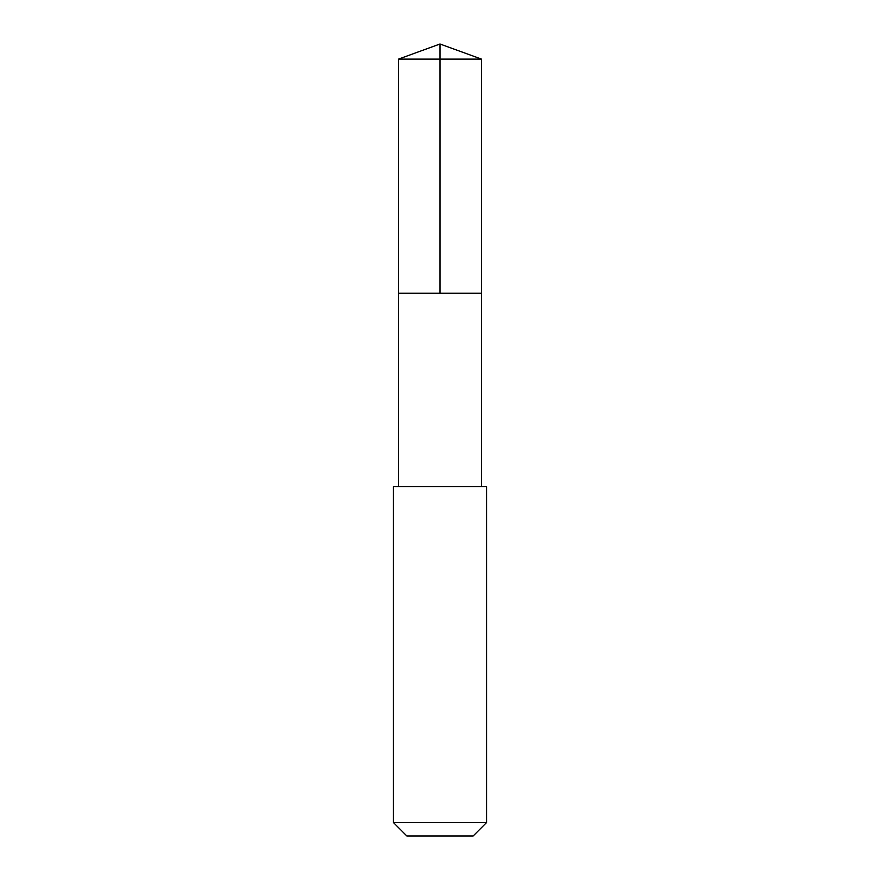 <?xml version="1.0" encoding="UTF-8"?>
<svg xmlns="http://www.w3.org/2000/svg" width="880" height="880" viewBox="0 0 880 880"><rect width="100%" height="100%" fill="white"/><g stroke="black" fill="none" stroke-linecap="round" stroke-linejoin="round"><path stroke-width="1.32" d="M398.464 293.249L481.536 293.249L481.536 59.125L398.464 59.125L398.464 293.249L481.536 293.249L481.536 486.574L398.464 486.574L398.464 293.249M394.394 486.585L393.415 486.585L393.415 822.547L486.585 822.547L486.585 486.585L394.394 486.585M486.585 822.547L473.143 836L406.857 836L393.415 822.547M440 293.249L440 44L398.464 59.125M440 44L481.536 59.125M398.464 486.574L393.415 486.585M481.536 486.574L486.585 486.585"/></g></svg>
